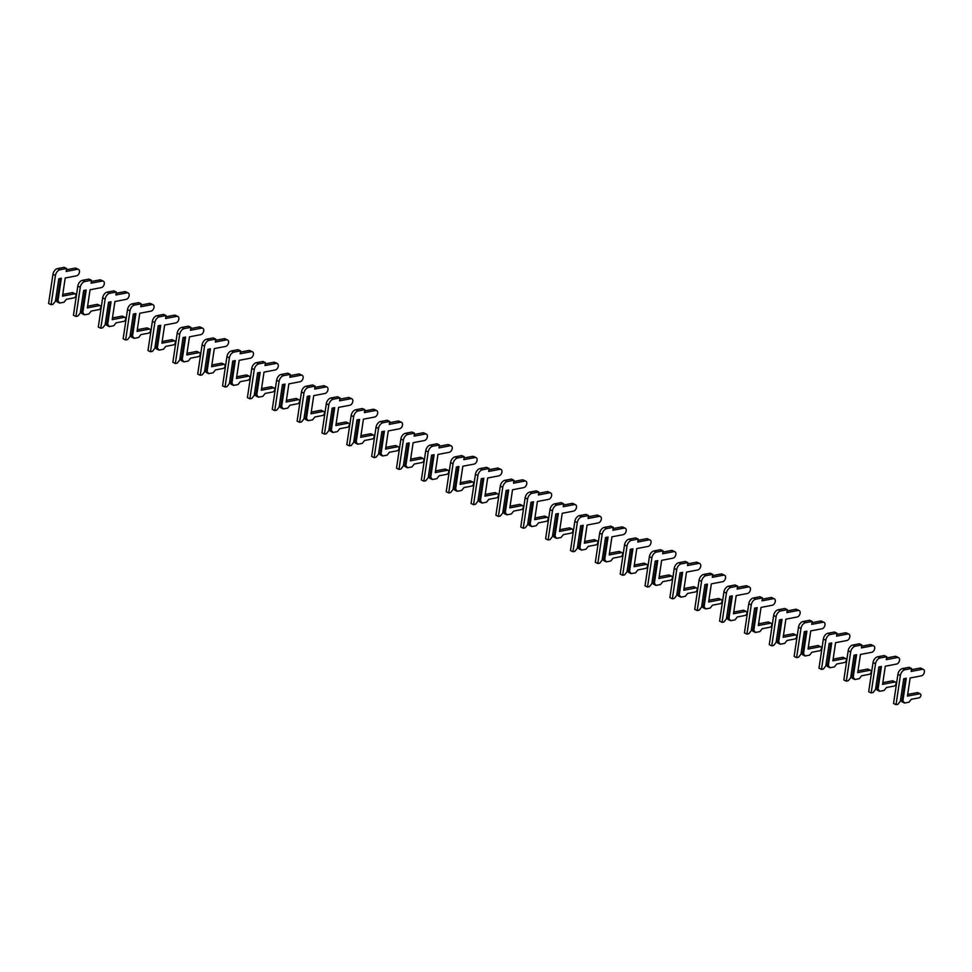 <?xml version="1.0" encoding="UTF-8"?>
<svg xmlns="http://www.w3.org/2000/svg" width="972" height="972" viewBox="0 0 972 972"><rect width="100%" height="100%" fill="white"/><g stroke="black" fill="none" stroke-linecap="round" stroke-linejoin="round"><path stroke-width="1.46" d="M59.608 303.057L64.067 302.207L66.351 299.315L74.115 297.833A2.151 1.385 115.3 0 0 75.84 295.974A2.151 1.385 115.3 0 0 75.342 293.872A2.151 1.385 115.3 0 0 74.723 293.811L62.5 296.144L65.209 277.992L76.472 275.854A3.499 2.26 115.3 0 0 79.279 272.828A3.499 2.26 115.3 0 0 78.465 269.402A3.499 2.26 115.3 0 0 77.456 269.293L66.193 271.443L66.631 268.503L60.009 269.766A5.395 3.463 115.3 0 0 55.44 275.538L51.091 304.686L52.998 304.321L55.428 301.247L58.794 278.733L61.345 278.247L57.98 300.761L59.608 303.057L57.129 301.879L55.647 299.801M66.631 268.503L64.14 267.336L57.53 268.6A5.395 3.463 115.3 0 0 52.95 274.359L48.6 303.507L51.091 304.686M78.465 269.402L75.974 268.236A3.499 2.26 115.3 0 0 74.966 268.126L66.448 269.742M75.342 293.872L72.851 292.694A2.151 1.385 115.3 0 0 72.232 292.633L62.755 294.443M60.422 278.429L57.19 300.044L55.72 299.352M57.19 300.044L57.98 300.761M84.467 314.819L88.914 313.968L91.198 311.089L98.962 309.606A2.151 1.385 115.3 0 0 100.687 307.747A2.151 1.385 115.3 0 0 100.189 305.633A2.151 1.385 115.3 0 0 99.569 305.573L87.346 307.905L90.068 289.765L101.331 287.615A3.499 2.26 115.3 0 0 104.126 284.589A3.499 2.26 115.3 0 0 103.311 281.175A3.499 2.26 115.3 0 0 102.303 281.066L91.04 283.216L91.477 280.276L84.868 281.54A5.395 3.463 115.3 0 0 80.287 287.299L75.938 316.447L77.845 316.082L80.287 313.008L83.653 290.494L86.192 290.008L82.827 312.522L84.467 314.819L81.976 313.64L80.494 311.562M91.477 280.276L88.999 279.098L82.377 280.361A5.395 3.463 115.3 0 0 77.809 286.132L73.447 315.268L75.938 316.447M103.311 281.175L100.833 279.997A3.499 2.26 115.3 0 0 99.824 279.887L91.295 281.516M100.189 305.633L97.71 304.467A2.151 1.385 115.3 0 0 97.079 304.394L87.602 306.204M85.269 290.191L82.037 311.805L80.567 311.113M82.037 311.805L82.827 312.522M109.314 326.58L113.773 325.729L116.057 322.85L123.821 321.368A2.151 1.385 115.3 0 0 125.546 319.509A2.151 1.385 115.3 0 0 125.036 317.407A2.151 1.385 115.3 0 0 124.416 317.334L112.205 319.667L114.915 301.527L126.178 299.376A3.499 2.26 115.3 0 0 128.984 296.351A3.499 2.26 115.3 0 0 128.17 292.937A3.499 2.26 115.3 0 0 127.15 292.827L115.887 294.978L116.336 292.037L109.715 293.301A5.395 3.463 115.3 0 0 105.146 299.072L100.784 328.208L102.692 327.843L105.134 324.77L108.499 302.268L111.039 301.782L107.685 324.284L109.314 326.58L106.835 325.401L105.353 323.324M116.336 292.037L113.846 290.859L107.224 292.122A5.395 3.463 115.3 0 0 102.655 297.894L98.306 327.029L100.784 328.208M128.17 292.937L125.68 291.758A3.499 2.26 115.3 0 0 124.671 291.649L116.142 293.277M125.036 317.407L122.557 316.228A2.151 1.385 115.3 0 0 121.937 316.155L112.46 317.966M110.115 301.952L106.884 323.579L105.413 322.874M106.884 323.579L107.685 324.284M134.16 338.353L138.619 337.503L140.904 334.611L148.667 333.129A2.151 1.385 115.3 0 0 150.393 331.27A2.151 1.385 115.3 0 0 149.895 329.168A2.151 1.385 115.3 0 0 149.275 329.095L137.052 331.428L139.761 313.288L151.025 311.137A3.499 2.26 115.3 0 0 153.831 308.112A3.499 2.26 115.3 0 0 153.017 304.698A3.499 2.26 115.3 0 0 152.009 304.588L140.746 306.739L141.183 303.799L134.561 305.062A5.395 3.463 115.3 0 0 129.993 310.833L125.643 339.981L127.551 339.617L129.981 336.531L133.346 314.029L135.898 313.543L132.532 336.045L134.16 338.353L131.682 337.175L130.199 335.097M141.183 303.799L138.692 302.62L132.083 303.884A5.395 3.463 115.3 0 0 127.514 309.655L123.152 338.803L125.643 339.981M153.017 304.698L150.526 303.519A3.499 2.26 115.3 0 0 149.518 303.41L141.001 305.038M149.895 329.168L147.404 327.989A2.151 1.385 115.3 0 0 146.784 327.928L137.307 329.739M134.974 313.713L131.742 335.34L130.272 334.647M131.742 335.34L132.532 336.045M159.019 350.114L163.466 349.264L165.75 346.372L173.514 344.89A2.151 1.385 115.3 0 0 175.239 343.031A2.151 1.385 115.3 0 0 174.741 340.929A2.151 1.385 115.3 0 0 174.122 340.868L161.899 343.201L164.62 325.061L175.883 322.911A3.499 2.26 115.3 0 0 178.678 319.885A3.499 2.26 115.3 0 0 177.864 316.459A3.499 2.26 115.3 0 0 176.855 316.35L165.592 318.5L166.03 315.56L159.42 316.823A5.395 3.463 115.3 0 0 154.84 322.595L150.49 351.743L152.397 351.378L154.84 348.304L158.205 325.79L160.745 325.304L157.379 347.818L159.019 350.114L156.528 348.936L155.046 346.858M166.03 315.56L163.551 314.393L156.929 315.657A5.395 3.463 115.3 0 0 152.361 321.416L147.999 350.564L150.49 351.743M177.864 316.459L175.385 315.293A3.499 2.26 115.3 0 0 174.377 315.183L165.848 316.799M174.741 340.929L172.263 339.75A2.151 1.385 115.3 0 0 171.631 339.69L162.154 341.5M159.821 325.486L156.589 347.101L155.119 346.409M156.589 347.101L157.379 347.818M183.866 361.876L188.325 361.025L190.609 358.146L198.373 356.663A2.151 1.385 115.3 0 0 200.098 354.804A2.151 1.385 115.3 0 0 199.588 352.69A2.151 1.385 115.3 0 0 198.968 352.629L186.758 354.962L189.467 336.822L200.73 334.672A3.499 2.26 115.3 0 0 203.537 331.646A3.499 2.26 115.3 0 0 202.723 328.232A3.499 2.26 115.3 0 0 201.714 328.123L190.451 330.273L190.889 327.333L184.267 328.597A5.395 3.463 115.3 0 0 179.699 334.356L175.337 363.504L177.244 363.139L179.686 360.065L183.052 337.551L185.591 337.065L182.238 359.579L183.866 361.876L181.387 360.697L179.905 358.619M190.889 327.333L188.398 326.155L181.776 327.418A5.395 3.463 115.3 0 0 177.208 333.189L172.858 362.325L175.337 363.504M202.723 328.232L200.232 327.054A3.499 2.26 115.3 0 0 199.224 326.944L190.694 328.572M199.588 352.69L197.109 351.524A2.151 1.385 115.3 0 0 196.49 351.451L187.013 353.261M184.668 337.248L181.436 358.875L179.966 358.17M181.436 358.875L182.238 359.579M208.713 373.637L213.172 372.786L215.456 369.907L223.22 368.424A2.151 1.385 115.3 0 0 224.945 366.565A2.151 1.385 115.3 0 0 224.447 364.464A2.151 1.385 115.3 0 0 223.827 364.391L211.604 366.723L214.314 348.584L225.577 346.433A3.499 2.26 115.3 0 0 228.384 343.408A3.499 2.26 115.3 0 0 227.57 339.993A3.499 2.26 115.3 0 0 226.561 339.884L215.298 342.035L215.735 339.094L209.114 340.358A5.395 3.463 115.3 0 0 204.545 346.129L200.196 375.265L202.103 374.9L204.533 371.826L207.899 349.325L210.45 348.839L207.085 371.34L208.713 373.637L206.234 372.458L204.752 370.381M215.735 339.094L213.257 337.916L206.635 339.179A5.395 3.463 115.3 0 0 202.067 344.951L197.705 374.086L200.196 375.265M227.57 339.993L225.079 338.815A3.499 2.26 115.3 0 0 224.07 338.706L215.553 340.334M224.447 364.464L221.956 363.285A2.151 1.385 115.3 0 0 221.337 363.212L211.86 365.022M209.527 349.009L206.295 370.636L204.825 369.931M206.295 370.636L207.085 371.34M233.572 385.41L238.019 384.56L240.315 381.668L248.079 380.186A2.151 1.385 115.3 0 0 249.804 378.327A2.151 1.385 115.3 0 0 249.294 376.225A2.151 1.385 115.3 0 0 248.674 376.152L236.463 378.485L239.173 360.345L250.436 358.194A3.499 2.26 115.3 0 0 253.242 355.169A3.499 2.26 115.3 0 0 252.416 351.755A3.499 2.26 115.3 0 0 251.408 351.645L240.145 353.796L240.582 350.856L233.973 352.119A5.395 3.463 115.3 0 0 229.404 357.89L225.042 387.038L226.95 386.674L229.392 383.588L232.758 361.086L235.297 360.6L231.931 383.102L233.572 385.41L231.081 384.232L229.611 382.154M240.582 350.856L238.104 349.677L231.482 350.941A5.395 3.463 115.3 0 0 226.913 356.712L222.564 385.86L225.042 387.038M252.416 351.755L249.938 350.576A3.499 2.26 115.3 0 0 248.929 350.467L240.4 352.095M249.294 376.225L246.815 375.046A2.151 1.385 115.3 0 0 246.195 374.985L236.706 376.796M234.374 360.77L231.142 382.397L229.671 381.704M231.142 382.397L231.931 383.102M258.418 397.171L262.877 396.321L265.162 393.429L272.925 391.947A2.151 1.385 115.3 0 0 274.651 390.088A2.151 1.385 115.3 0 0 274.153 387.986A2.151 1.385 115.3 0 0 273.521 387.925L261.31 390.258L264.02 372.118L275.283 369.968A3.499 2.26 115.3 0 0 278.089 366.942A3.499 2.26 115.3 0 0 277.275 363.516A3.499 2.26 115.3 0 0 276.267 363.407L265.004 365.557L265.441 362.617L258.819 363.88A5.395 3.463 115.3 0 0 254.251 369.652L249.889 398.799L251.809 398.435L254.239 395.361L257.604 372.847L260.156 372.361L256.79 394.875L258.418 397.171L255.94 395.993L254.457 393.915M265.441 362.617L262.95 361.45L256.341 362.714A5.395 3.463 115.3 0 0 251.76 368.473L247.41 397.621L249.889 398.799M277.275 363.516L274.784 362.349A3.499 2.26 115.3 0 0 273.776 362.24L265.259 363.856M274.153 387.986L271.662 386.807A2.151 1.385 115.3 0 0 271.042 386.747L261.565 388.557M259.22 372.543L255.988 394.158L254.518 393.466M255.988 394.158L256.79 394.875M283.277 408.933L287.724 408.082L290.008 405.203L297.772 403.72A2.151 1.385 115.3 0 0 299.498 401.861A2.151 1.385 115.3 0 0 298.999 399.747A2.151 1.385 115.3 0 0 298.38 399.686L286.157 402.019L288.866 383.879L300.129 381.729A3.499 2.26 115.3 0 0 302.936 378.703A3.499 2.26 115.3 0 0 302.122 375.289A3.499 2.26 115.3 0 0 301.113 375.18L289.85 377.33L290.288 374.39L283.666 375.654A5.395 3.463 115.3 0 0 279.098 381.413L274.748 410.561L276.656 410.196L279.098 407.122L282.451 384.608L285.003 384.122L281.637 406.636L283.277 408.933L280.786 407.754L279.304 405.676M290.288 374.39L287.809 373.212L281.187 374.475A5.395 3.463 115.3 0 0 276.619 380.246L272.257 409.382L274.748 410.561M302.122 375.289L299.643 374.111A3.499 2.26 115.3 0 0 298.623 374.001L290.106 375.629M298.999 399.747L296.509 398.581A2.151 1.385 115.3 0 0 295.889 398.508L286.412 400.318M284.079 384.305L280.847 405.932L279.377 405.227M280.847 405.932L281.637 406.636M308.124 420.694L312.583 419.843L314.867 416.964L322.631 415.481A2.151 1.385 115.3 0 0 324.356 413.622A2.151 1.385 115.3 0 0 323.846 411.521A2.151 1.385 115.3 0 0 323.226 411.448L311.016 413.78L313.725 395.64L324.988 393.49A3.499 2.26 115.3 0 0 327.795 390.465A3.499 2.26 115.3 0 0 326.969 387.05A3.499 2.26 115.3 0 0 325.96 386.941L314.697 389.092L315.135 386.151L308.525 387.415A5.395 3.463 115.3 0 0 303.957 393.186L299.595 422.322L301.502 421.957L303.944 418.883L307.31 396.382L309.849 395.896L306.484 418.397L308.124 420.694L305.633 419.527L304.163 417.438M315.135 386.151L312.656 384.973L306.034 386.236A5.395 3.463 115.3 0 0 301.466 392.008L297.116 421.143L299.595 422.322M326.969 387.05L324.49 385.872A3.499 2.26 115.3 0 0 323.482 385.763L314.952 387.391M323.846 411.521L321.368 410.342A2.151 1.385 115.3 0 0 320.748 410.269L311.271 412.079M308.926 396.066L305.694 417.693L304.224 417M305.694 417.693L306.484 418.397M332.971 432.467L337.43 431.617L339.714 428.725L347.478 427.243A2.151 1.385 115.3 0 0 349.203 425.384A2.151 1.385 115.3 0 0 348.705 423.282A2.151 1.385 115.3 0 0 348.085 423.209L335.862 425.542L338.572 407.402L349.835 405.251A3.499 2.26 115.3 0 0 352.642 402.226A3.499 2.26 115.3 0 0 351.828 398.812A3.499 2.26 115.3 0 0 350.819 398.702L339.556 400.853L339.993 397.913L333.372 399.176A5.395 3.463 115.3 0 0 328.803 404.947L324.441 434.095L326.361 433.731L328.791 430.645L332.157 408.143L334.708 407.657L331.343 430.159L332.971 432.467L330.492 431.289L329.01 429.211M339.993 397.913L337.503 396.734L330.893 397.998A5.395 3.463 115.3 0 0 326.313 403.769L321.963 432.917L324.441 434.095M351.828 398.812L349.337 397.633A3.499 2.26 115.3 0 0 348.328 397.524L339.811 399.152M348.705 423.282L346.214 422.103A2.151 1.385 115.3 0 0 345.595 422.042L336.118 423.853M333.773 407.827L330.553 429.454L329.083 428.761M330.553 429.454L331.343 430.159M357.83 444.228L362.277 443.378L364.561 440.486L372.325 439.016A2.151 1.385 115.3 0 0 374.05 437.145A2.151 1.385 115.3 0 0 373.552 435.043A2.151 1.385 115.3 0 0 372.932 434.982L360.709 437.315L363.419 419.175L374.682 417.024A3.499 2.26 115.3 0 0 377.488 413.999A3.499 2.26 115.3 0 0 376.674 410.573A3.499 2.26 115.3 0 0 375.666 410.463L364.403 412.614L364.84 409.674L358.231 410.937A5.395 3.463 115.3 0 0 353.65 416.709L349.3 445.856L351.208 445.492L353.65 442.418L357.003 419.904L359.555 419.418L356.189 441.932L357.83 444.228L355.339 443.05L353.857 440.972M364.84 409.674L362.362 408.507L355.74 409.771A5.395 3.463 115.3 0 0 351.171 415.53L346.81 444.678L349.3 445.856M376.674 410.573L374.196 409.406A3.499 2.26 115.3 0 0 373.187 409.297L364.658 410.925M373.552 435.043L371.061 433.864A2.151 1.385 115.3 0 0 370.441 433.804L360.964 435.614M358.632 419.6L355.4 441.215L353.93 440.523M355.4 441.215L356.189 441.932M382.676 455.99L387.135 455.139L389.42 452.259L397.183 450.777A2.151 1.385 115.3 0 0 398.909 448.918A2.151 1.385 115.3 0 0 398.399 446.816A2.151 1.385 115.3 0 0 397.779 446.743L385.568 449.076L388.278 430.936L399.541 428.786A3.499 2.26 115.3 0 0 402.347 425.76A3.499 2.26 115.3 0 0 401.521 422.346A3.499 2.26 115.3 0 0 400.513 422.237L389.25 424.387L389.699 421.447L383.077 422.711A5.395 3.463 115.3 0 0 378.509 428.47L374.147 457.618L376.055 457.253L378.497 454.179L381.862 431.665L384.402 431.179L381.036 453.693L382.676 455.99L380.186 454.811L378.716 452.733M389.699 421.447L387.208 420.269L380.587 421.532A5.395 3.463 115.3 0 0 376.018 427.303L371.668 456.439L374.147 457.618M401.521 422.346L399.042 421.168A3.499 2.26 115.3 0 0 398.034 421.058L389.505 422.686M398.399 446.816L395.92 445.638A2.151 1.385 115.3 0 0 395.3 445.565L385.823 447.375M383.478 431.361L380.246 452.988L378.776 452.284M380.246 452.988L381.036 453.693M407.523 467.751L411.982 466.9L414.266 464.021L422.03 462.538A2.151 1.385 115.3 0 0 423.756 460.679A2.151 1.385 115.3 0 0 423.257 458.577A2.151 1.385 115.3 0 0 422.638 458.505L410.415 460.837L413.124 442.697L424.387 440.547A3.499 2.26 115.3 0 0 427.194 437.522A3.499 2.26 115.3 0 0 426.38 434.107A3.499 2.26 115.3 0 0 425.372 433.998L414.108 436.149L414.546 433.208L407.924 434.472A5.395 3.463 115.3 0 0 403.356 440.243L399.006 469.379L400.914 469.014L403.344 465.94L406.709 443.439L409.261 442.953L405.895 465.454L407.523 467.751L405.045 466.584L403.562 464.495M414.546 433.208L412.055 432.03L405.446 433.293A5.395 3.463 115.3 0 0 400.877 439.065L396.515 468.212L399.006 469.379M426.38 434.107L423.889 432.929A3.499 2.26 115.3 0 0 422.881 432.819L414.364 434.448M423.257 458.577L420.767 457.399A2.151 1.385 115.3 0 0 420.147 457.326L410.67 459.136M408.337 443.123L405.105 464.75L403.635 464.057M405.105 464.75L405.895 465.454M432.382 479.524L436.829 478.674L439.113 475.782L446.877 474.3A2.151 1.385 115.3 0 0 448.602 472.441A2.151 1.385 115.3 0 0 448.104 470.339A2.151 1.385 115.3 0 0 447.485 470.266L435.262 472.599L437.983 454.459L449.246 452.308A3.499 2.26 115.3 0 0 452.041 449.283A3.499 2.26 115.3 0 0 451.227 445.869A3.499 2.26 115.3 0 0 450.218 445.759L438.955 447.91L439.393 444.969L432.783 446.233A5.395 3.463 115.3 0 0 428.202 452.004L423.853 481.152L425.76 480.788L428.202 477.702L431.568 455.2L434.107 454.714L430.742 477.216L432.382 479.524L429.891 478.346L428.409 476.268M439.393 444.969L436.914 443.791L430.292 445.055A5.395 3.463 115.3 0 0 425.724 450.826L421.362 479.974L423.853 481.152M451.227 445.869L448.748 444.69A3.499 2.26 115.3 0 0 447.74 444.581L439.21 446.209M448.104 470.339L445.626 469.16A2.151 1.385 115.3 0 0 444.994 469.099L435.517 470.91M433.184 454.884L429.952 476.511L428.482 475.818M429.952 476.511L430.742 477.216M457.229 491.285L461.688 490.435L463.972 487.555L471.736 486.073A2.151 1.385 115.3 0 0 473.461 484.202A2.151 1.385 115.3 0 0 472.951 482.1A2.151 1.385 115.3 0 0 472.331 482.039L460.12 484.372L462.83 466.232L474.093 464.081A3.499 2.26 115.3 0 0 476.9 461.056A3.499 2.26 115.3 0 0 476.086 457.63A3.499 2.26 115.3 0 0 475.065 457.52L463.802 459.671L464.252 456.731L457.63 457.994A5.395 3.463 115.3 0 0 453.061 463.766L448.7 492.913L450.607 492.549L453.049 489.475L456.415 466.961L458.954 466.475L455.601 488.989L457.229 491.285L454.75 490.107L453.268 488.029M464.252 456.731L461.761 455.564L455.139 456.828A5.395 3.463 115.3 0 0 450.571 462.587L446.221 491.735L448.7 492.913M476.086 457.63L473.595 456.463A3.499 2.26 115.3 0 0 472.586 456.354L464.057 457.982M472.951 482.1L470.472 480.921A2.151 1.385 115.3 0 0 469.853 480.861L460.376 482.671M458.031 466.657L454.799 488.272L453.329 487.58M454.799 488.272L455.601 488.989M482.076 503.046L486.535 502.196L488.819 499.316L496.583 497.834A2.151 1.385 115.3 0 0 498.308 495.975A2.151 1.385 115.3 0 0 497.81 493.873A2.151 1.385 115.3 0 0 497.19 493.8L484.967 496.133L487.677 477.993L498.94 475.843A3.499 2.26 115.3 0 0 501.746 472.817A3.499 2.26 115.3 0 0 500.932 469.403A3.499 2.26 115.3 0 0 499.924 469.294L488.661 471.444L489.098 468.504L482.477 469.768A5.395 3.463 115.3 0 0 477.908 475.527L473.558 504.675L475.466 504.31L477.896 501.236L481.262 478.722L483.813 478.236L480.447 500.75L482.076 503.046L479.597 501.868L478.115 499.79M489.098 468.504L486.608 467.325L479.998 468.589A5.395 3.463 115.3 0 0 475.43 474.36L471.068 503.496L473.558 504.675M500.932 469.403L498.442 468.225A3.499 2.26 115.3 0 0 497.433 468.115L488.916 469.743M497.81 493.873L495.319 492.695A2.151 1.385 115.3 0 0 494.699 492.622L485.222 494.432M482.89 478.418L479.658 500.045L478.188 499.341M479.658 500.045L480.447 500.75M506.934 514.808L511.381 513.957L513.666 511.078L521.429 509.595A2.151 1.385 115.3 0 0 523.167 507.736A2.151 1.385 115.3 0 0 522.657 505.634A2.151 1.385 115.3 0 0 522.037 505.562L509.814 507.894L512.536 489.754L523.799 487.604A3.499 2.26 115.3 0 0 526.593 484.578A3.499 2.26 115.3 0 0 525.779 481.164A3.499 2.26 115.3 0 0 524.771 481.055L513.508 483.206L513.945 480.265L507.335 481.529A5.395 3.463 115.3 0 0 502.755 487.3L498.405 516.436L500.313 516.071L502.755 512.997L506.12 490.495L508.66 490.01L505.294 512.511L506.934 514.808L504.444 513.641L502.974 511.551M513.945 480.265L511.466 479.087L504.845 480.35A5.395 3.463 115.3 0 0 500.276 486.122L495.914 515.269L498.405 516.436M525.779 481.164L523.301 479.986A3.499 2.26 115.3 0 0 522.292 479.876L513.763 481.505M522.657 505.634L520.178 504.456A2.151 1.385 115.3 0 0 519.546 504.383L510.069 506.193M507.736 490.18L504.504 511.807L503.034 511.114M504.504 511.807L505.294 512.511M531.781 526.581L536.24 525.731L538.524 522.839L546.288 521.357A2.151 1.385 115.3 0 0 548.014 519.498A2.151 1.385 115.3 0 0 547.515 517.396A2.151 1.385 115.3 0 0 546.884 517.335L534.673 519.656L537.382 501.516L548.645 499.365A3.499 2.26 115.3 0 0 551.452 496.34A3.499 2.26 115.3 0 0 550.638 492.925A3.499 2.26 115.3 0 0 549.63 492.816L538.367 494.967L538.804 492.026L532.182 493.29A5.395 3.463 115.3 0 0 527.614 499.061L523.252 528.209L525.159 527.845L527.602 524.759L530.967 502.257L533.507 501.771L530.153 524.273L531.781 526.581L529.303 525.402L527.82 523.325M538.804 492.026L536.313 490.848L529.704 492.111A5.395 3.463 115.3 0 0 525.123 497.883L520.773 527.031L523.252 528.209M550.638 492.925L548.147 491.747A3.499 2.26 115.3 0 0 547.139 491.638L538.61 493.266M547.515 517.396L545.025 516.217A2.151 1.385 115.3 0 0 544.405 516.156L534.928 517.967M532.583 501.941L529.351 523.568L527.881 522.875M529.351 523.568L530.153 524.273M556.628 538.342L561.087 537.492L563.371 534.612L571.135 533.13A2.151 1.385 115.3 0 0 572.86 531.259A2.151 1.385 115.3 0 0 572.362 529.157A2.151 1.385 115.3 0 0 571.743 529.096L559.52 531.429L562.229 513.289L573.492 511.138A3.499 2.26 115.3 0 0 576.299 508.113A3.499 2.26 115.3 0 0 575.485 504.687A3.499 2.26 115.3 0 0 574.476 504.577L563.213 506.728L563.651 503.788L557.029 505.051A5.395 3.463 115.3 0 0 552.461 510.822L548.111 539.97L550.018 539.606L552.448 536.532L555.814 514.018L558.365 513.532L555 536.046L556.628 538.342L554.149 537.164L552.667 535.086M563.651 503.788L561.172 502.621L554.55 503.885A5.395 3.463 115.3 0 0 549.982 509.644L545.62 538.792L548.111 539.97M575.485 504.687L572.994 503.52A3.499 2.26 115.3 0 0 571.986 503.411L563.468 505.039M572.362 529.157L569.871 527.978A2.151 1.385 115.3 0 0 569.252 527.918L559.775 529.728M557.442 513.714L554.21 535.329L552.74 534.636M554.21 535.329L555 536.046M581.487 550.103L585.934 549.253L588.23 546.373L595.994 544.891A2.151 1.385 115.3 0 0 597.719 543.032A2.151 1.385 115.3 0 0 597.209 540.93A2.151 1.385 115.3 0 0 596.589 540.857L584.379 543.19L587.088 525.05L598.351 522.9A3.499 2.26 115.3 0 0 601.158 519.874A3.499 2.26 115.3 0 0 600.332 516.46A3.499 2.26 115.3 0 0 599.323 516.351L588.06 518.501L588.497 515.561L581.888 516.825A5.395 3.463 115.3 0 0 577.319 522.584L572.958 551.732L574.865 551.367L577.307 548.293L580.673 525.779L583.212 525.293L579.847 547.807L581.487 550.103L578.996 548.925L577.526 546.847M588.497 515.561L586.019 514.382L579.397 515.646A5.395 3.463 115.3 0 0 574.829 521.417L570.479 550.553L572.958 551.732M600.332 516.46L597.853 515.282A3.499 2.26 115.3 0 0 596.844 515.172L588.315 516.8M597.209 540.93L594.73 539.752A2.151 1.385 115.3 0 0 594.111 539.679L584.622 541.489M582.289 525.475L579.057 547.102L577.587 546.398M579.057 547.102L579.847 547.807M606.334 561.865L610.793 561.014L613.077 558.135L620.841 556.652A2.151 1.385 115.3 0 0 622.566 554.793A2.151 1.385 115.3 0 0 622.068 552.691A2.151 1.385 115.3 0 0 621.436 552.618L609.225 554.951L611.935 536.811L623.198 534.661A3.499 2.26 115.3 0 0 626.004 531.635A3.499 2.26 115.3 0 0 625.19 528.221A3.499 2.26 115.3 0 0 624.182 528.112L612.919 530.262L613.356 527.322L606.735 528.586A5.395 3.463 115.3 0 0 602.166 534.357L597.804 563.493L599.724 563.128L602.154 560.054L605.52 537.552L608.071 537.066L604.706 559.568L606.334 561.865L603.855 560.698L602.373 558.608M613.356 527.322L610.866 526.144L604.256 527.407A5.395 3.463 115.3 0 0 599.675 533.178L595.326 562.326L597.804 563.493M625.19 528.221L622.7 527.043A3.499 2.26 115.3 0 0 621.691 526.933L613.174 528.561M622.068 552.691L619.577 551.513A2.151 1.385 115.3 0 0 618.957 551.44L609.48 553.25M607.135 537.237L603.904 558.864L602.433 558.171M603.904 558.864L604.706 559.568M631.192 573.638L635.639 572.787L637.924 569.896L645.687 568.413A2.151 1.385 115.3 0 0 647.413 566.555A2.151 1.385 115.3 0 0 646.915 564.453A2.151 1.385 115.3 0 0 646.295 564.392L634.072 566.712L636.782 548.572L648.045 546.422A3.499 2.26 115.3 0 0 650.851 543.409A3.499 2.26 115.3 0 0 650.037 539.982A3.499 2.26 115.3 0 0 649.029 539.873L637.766 542.024L638.203 539.083L631.581 540.347A5.395 3.463 115.3 0 0 627.013 546.118L622.663 575.266L624.571 574.902L627.013 571.815L630.366 549.314L632.918 548.828L629.552 571.329L631.192 573.638L628.702 572.459L627.219 570.382M638.203 539.083L635.724 537.905L629.103 539.168A5.395 3.463 115.3 0 0 624.534 544.94L620.172 574.088L622.663 575.266M650.037 539.982L647.559 538.804A3.499 2.26 115.3 0 0 646.538 538.695L638.021 540.323M646.915 564.453L644.424 563.274A2.151 1.385 115.3 0 0 643.804 563.213L634.327 565.024M631.994 548.998L628.763 570.625L627.292 569.932M628.763 570.625L629.552 571.329M656.039 585.399L660.498 584.549L662.783 581.669L670.546 580.187A2.151 1.385 115.3 0 0 672.272 578.316A2.151 1.385 115.3 0 0 671.761 576.214A2.151 1.385 115.3 0 0 671.142 576.153L658.931 578.486L661.64 560.346L672.903 558.195A3.499 2.26 115.3 0 0 675.71 555.17A3.499 2.26 115.3 0 0 674.884 551.744A3.499 2.26 115.3 0 0 673.875 551.634L662.612 553.785L663.062 550.857L656.44 552.108A5.395 3.463 115.3 0 0 651.872 557.879L647.51 587.027L649.418 586.663L651.86 583.589L655.225 561.075L657.765 560.589L654.399 583.103L656.039 585.399L653.548 584.221L652.078 582.143M663.062 550.857L660.571 549.678L653.949 550.942A5.395 3.463 115.3 0 0 649.381 556.701L645.031 585.849L647.51 587.027M674.884 551.744L672.405 550.577A3.499 2.26 115.3 0 0 671.397 550.468L662.868 552.096M671.761 576.214L669.283 575.047A2.151 1.385 115.3 0 0 668.663 574.974L659.186 576.785M656.841 560.771L653.609 582.386L652.139 581.693M653.609 582.386L654.399 583.103M680.886 597.16L685.345 596.31L687.629 593.43L695.393 591.948A2.151 1.385 115.3 0 0 697.118 590.089A2.151 1.385 115.3 0 0 696.62 587.987A2.151 1.385 115.3 0 0 696.001 587.914L683.778 590.247L686.487 572.107L697.75 569.957A3.499 2.26 115.3 0 0 700.557 566.931A3.499 2.26 115.3 0 0 699.743 563.517A3.499 2.26 115.3 0 0 698.734 563.408L687.471 565.558L687.909 562.618L681.287 563.882A5.395 3.463 115.3 0 0 676.719 569.641L672.357 598.788L674.276 598.424L676.706 595.35L680.072 572.836L682.623 572.35L679.258 594.864L680.886 597.16L678.407 595.982L676.925 593.904M687.909 562.618L685.418 561.439L678.808 562.703A5.395 3.463 115.3 0 0 674.228 568.474L669.878 597.61L672.357 598.788M699.743 563.517L697.252 562.338A3.499 2.26 115.3 0 0 696.244 562.229L687.726 563.857M696.62 587.987L694.13 586.809A2.151 1.385 115.3 0 0 693.51 586.736L684.033 588.546M681.7 572.532L678.468 594.159L676.998 593.455M678.468 594.159L679.258 594.864M705.745 608.922L710.192 608.071L712.476 605.192L720.24 603.709A2.151 1.385 115.3 0 0 721.965 601.85A2.151 1.385 115.3 0 0 721.467 599.748A2.151 1.385 115.3 0 0 720.847 599.675L708.624 602.008L711.334 583.868L722.597 581.718A3.499 2.26 115.3 0 0 725.404 578.692A3.499 2.26 115.3 0 0 724.59 575.278A3.499 2.26 115.3 0 0 723.581 575.169L712.318 577.319L712.755 574.379L706.146 575.643A5.395 3.463 115.3 0 0 701.565 581.414L697.216 610.55L699.123 610.185L701.565 607.111L704.919 584.609L707.47 584.123L704.105 606.625L705.745 608.922L703.254 607.755L701.772 605.665M712.755 574.379L710.277 573.201L703.655 574.464A5.395 3.463 115.3 0 0 699.087 580.235L694.725 609.383L697.216 610.55M724.59 575.278L722.111 574.1A3.499 2.26 115.3 0 0 721.103 573.99L712.573 575.618M721.467 599.748L718.976 598.57A2.151 1.385 115.3 0 0 718.357 598.497L708.88 600.307M706.547 584.293L703.315 605.921L701.845 605.228M703.315 605.921L704.105 606.625M730.592 620.695L735.051 619.844L737.335 616.953L745.099 615.47A2.151 1.385 115.3 0 0 746.824 613.611A2.151 1.385 115.3 0 0 746.314 611.51A2.151 1.385 115.3 0 0 745.694 611.449L733.483 613.782L736.193 595.629L747.456 593.479A3.499 2.26 115.3 0 0 750.263 590.466A3.499 2.26 115.3 0 0 749.436 587.039A3.499 2.26 115.3 0 0 748.428 586.93L737.165 589.081L737.614 586.14L730.993 587.404A5.395 3.463 115.3 0 0 726.424 593.175L722.062 622.323L723.97 621.958L726.412 618.872L729.778 596.371L732.317 595.885L728.951 618.386L730.592 620.695L728.101 619.516L726.631 617.439M737.614 586.14L735.124 584.962L728.502 586.225A5.395 3.463 115.3 0 0 723.933 591.997L719.584 621.144L722.062 622.323M749.436 587.039L746.958 585.861A3.499 2.26 115.3 0 0 745.949 585.752L737.42 587.38M746.314 611.51L743.835 610.331A2.151 1.385 115.3 0 0 743.216 610.27L733.739 612.081M731.394 596.055L728.162 617.682L726.692 616.989M728.162 617.682L728.951 618.386M755.438 632.456L759.897 631.606L762.182 628.726L769.946 627.244A2.151 1.385 115.3 0 0 771.671 625.373A2.151 1.385 115.3 0 0 771.173 623.271A2.151 1.385 115.3 0 0 770.553 623.21L758.33 625.543L761.04 607.403L772.303 605.252A3.499 2.26 115.3 0 0 775.109 602.227A3.499 2.26 115.3 0 0 774.295 598.813A3.499 2.26 115.3 0 0 773.287 598.703L762.024 600.842L762.461 597.914L755.839 599.177A5.395 3.463 115.3 0 0 751.271 604.936L746.921 634.084L748.829 633.72L751.259 630.646L754.624 608.132L757.176 607.646L753.81 630.16L755.438 632.456L752.96 631.278L751.478 629.2M762.461 597.914L759.97 596.735L753.361 597.999A5.395 3.463 115.3 0 0 748.792 603.758L744.431 632.906L746.921 634.084M774.295 598.813L771.804 597.634A3.499 2.26 115.3 0 0 770.796 597.525L762.279 599.153M771.173 623.271L768.682 622.104A2.151 1.385 115.3 0 0 768.062 622.031L758.585 623.842M756.252 607.828L753.021 629.443L751.55 628.75M753.021 629.443L753.81 630.16M780.297 644.217L784.744 643.367L787.028 640.487L794.792 639.005A2.151 1.385 115.3 0 0 796.518 637.146A2.151 1.385 115.3 0 0 796.019 635.044A2.151 1.385 115.3 0 0 795.4 634.971L783.177 637.304L785.898 619.164L797.162 617.013A3.499 2.26 115.3 0 0 799.956 613.988A3.499 2.26 115.3 0 0 799.142 610.574A3.499 2.26 115.3 0 0 798.134 610.465L786.87 612.615L787.308 609.675L780.698 610.938A5.395 3.463 115.3 0 0 776.118 616.71L771.768 645.845L773.676 645.481L776.118 642.407L779.483 619.893L782.023 619.407L778.657 641.921L780.297 644.217L777.807 643.039L776.324 640.961M787.308 609.675L784.829 608.496L778.208 609.76A5.395 3.463 115.3 0 0 773.639 615.531L769.277 644.667L771.768 645.845M799.142 610.574L796.663 609.395A3.499 2.26 115.3 0 0 795.655 609.286L787.126 610.914M796.019 635.044L793.541 633.866A2.151 1.385 115.3 0 0 792.909 633.793L783.432 635.603M781.099 619.589L777.867 641.216L776.397 640.512M777.867 641.216L778.657 641.921M805.144 655.979L809.603 655.128L811.887 652.248L819.651 650.766A2.151 1.385 115.3 0 0 821.376 648.907A2.151 1.385 115.3 0 0 820.866 646.805A2.151 1.385 115.3 0 0 820.247 646.732L808.036 649.065L810.745 630.925L822.008 628.775A3.499 2.26 115.3 0 0 824.815 625.749A3.499 2.26 115.3 0 0 824.001 622.335A3.499 2.26 115.3 0 0 822.992 622.226L811.729 624.376L812.167 621.436L805.545 622.7A5.395 3.463 115.3 0 0 800.977 628.471L796.615 657.607L798.522 657.242L800.964 654.168L804.33 631.666L806.869 631.18L803.516 653.682L805.144 655.979L802.665 654.812L801.183 652.722M812.167 621.436L809.676 620.258L803.054 621.521A5.395 3.463 115.3 0 0 798.486 627.292L794.136 656.44L796.615 657.607M824.001 622.335L821.51 621.157A3.499 2.26 115.3 0 0 820.502 621.047L811.972 622.675M820.866 646.805L818.388 645.627A2.151 1.385 115.3 0 0 817.768 645.554L808.291 647.364M805.946 631.35L802.714 652.977L801.244 652.285M802.714 652.977L803.516 653.682M829.991 667.752L834.45 666.901L836.734 664.01L844.498 662.527A2.151 1.385 115.3 0 0 846.223 660.668A2.151 1.385 115.3 0 0 845.725 658.566A2.151 1.385 115.3 0 0 845.105 658.506L832.883 660.839L835.592 642.686L846.855 640.536A3.499 2.26 115.3 0 0 849.662 637.523A3.499 2.26 115.3 0 0 848.848 634.096A3.499 2.26 115.3 0 0 847.839 633.987L836.576 636.138L837.014 633.197L830.392 634.461A5.395 3.463 115.3 0 0 825.823 640.232L821.474 669.38L823.381 669.015L825.811 665.929L829.177 643.428L831.728 642.942L828.363 665.456L829.991 667.752L827.512 666.573L826.03 664.496M837.014 633.197L834.523 632.019L827.913 633.282A5.395 3.463 115.3 0 0 823.345 639.054L818.983 668.201L821.474 669.38M848.848 634.096L846.357 632.918A3.499 2.26 115.3 0 0 845.348 632.808L836.831 634.437M845.725 658.566L843.234 657.388A2.151 1.385 115.3 0 0 842.615 657.327L833.138 659.138M830.805 643.112L827.573 664.739L826.103 664.046M827.573 664.739L828.363 665.456M854.85 679.513L859.297 678.663L861.593 675.783L869.345 674.301A2.151 1.385 115.3 0 0 871.082 672.43A2.151 1.385 115.3 0 0 870.572 670.328A2.151 1.385 115.3 0 0 869.952 670.267L857.729 672.6L860.451 654.46L871.714 652.309A3.499 2.26 115.3 0 0 874.508 649.284A3.499 2.26 115.3 0 0 873.694 645.87A3.499 2.26 115.3 0 0 872.686 645.76L861.423 647.899L861.86 644.971L855.251 646.234A5.395 3.463 115.3 0 0 850.67 651.993L846.32 681.141L848.228 680.777L850.67 677.703L854.036 655.189L856.575 654.703L853.209 677.217L854.85 679.513L852.359 678.334L850.889 676.257M861.86 644.971L859.382 643.792L852.76 645.056A5.395 3.463 115.3 0 0 848.192 650.815L843.83 679.963L846.32 681.141M873.694 645.87L871.216 644.691A3.499 2.26 115.3 0 0 870.207 644.582L861.678 646.21M870.572 670.328L868.093 669.161A2.151 1.385 115.3 0 0 867.474 669.088L857.984 670.899M855.652 654.885L852.42 676.5L850.95 675.807M852.42 676.5L853.209 677.217M879.696 691.274L884.156 690.424L886.44 687.544L894.204 686.062A2.151 1.385 115.3 0 0 895.929 684.203A2.151 1.385 115.3 0 0 895.431 682.101A2.151 1.385 115.3 0 0 894.799 682.028L882.588 684.361L885.298 666.221L896.561 664.07A3.499 2.26 115.3 0 0 899.367 661.045A3.499 2.26 115.3 0 0 898.553 657.631A3.499 2.26 115.3 0 0 897.545 657.522L886.282 659.672L886.719 656.732L880.097 657.995A5.395 3.463 115.3 0 0 875.529 663.767L871.167 692.902L873.075 692.538L875.517 689.464L878.882 666.95L881.422 666.464L878.068 688.978L879.696 691.274L877.218 690.096L875.736 688.018M886.719 656.732L884.228 655.553L877.619 656.817A5.395 3.463 115.3 0 0 873.038 662.588L868.689 691.724L871.167 692.902M898.553 657.631L896.063 656.452A3.499 2.26 115.3 0 0 895.054 656.343L886.525 657.971M895.431 682.101L892.94 680.922A2.151 1.385 115.3 0 0 892.32 680.85L882.843 682.66M880.498 666.646L877.266 688.273L875.796 687.568M877.266 688.273L878.068 688.978M904.555 703.035L909.002 702.185L911.286 699.305L919.05 697.823A2.151 1.385 115.3 0 0 920.776 695.964A2.151 1.385 115.3 0 0 920.277 693.862A2.151 1.385 115.3 0 0 919.658 693.789L907.435 696.122L910.144 677.982L921.407 675.832A3.499 2.26 115.3 0 0 924.214 672.806A3.499 2.26 115.3 0 0 923.4 669.392A3.499 2.26 115.3 0 0 922.392 669.283L911.129 671.433L911.566 668.493L904.944 669.757A5.395 3.463 115.3 0 0 900.376 675.528L896.026 704.664L897.934 704.299L900.364 701.225L903.729 678.723L906.281 678.237L902.915 700.739L904.555 703.035L902.065 701.869L900.582 699.779M911.566 668.493L909.087 667.314L902.466 668.578A5.395 3.463 115.3 0 0 897.897 674.349L893.535 703.497L896.026 704.664M923.4 669.392L920.909 668.214A3.499 2.26 115.3 0 0 919.901 668.104L911.384 669.732M920.277 693.862L917.787 692.684A2.151 1.385 115.3 0 0 917.167 692.623L907.69 694.421M905.357 678.407L902.125 700.034L900.655 699.342M902.125 700.034L902.915 700.739M74.723 293.811L72.232 292.633M77.456 269.293L74.966 268.126M60.009 269.766L57.53 268.6M55.44 275.538L52.95 274.359M99.569 305.573L97.079 304.394M102.303 281.066L99.824 279.887M84.868 281.54L82.377 280.361M80.287 287.299L77.809 286.132M124.416 317.334L121.937 316.155M127.15 292.827L124.671 291.649M109.715 293.301L107.224 292.122M105.146 299.072L102.655 297.894M149.275 329.095L146.784 327.928M152.009 304.588L149.518 303.41M134.561 305.062L132.083 303.884M129.993 310.833L127.514 309.655M174.122 340.868L171.631 339.69M176.855 316.35L174.377 315.183M159.42 316.823L156.929 315.657M154.84 322.595L152.361 321.416M198.968 352.629L196.49 351.451M201.714 328.123L199.224 326.944M184.267 328.597L181.776 327.418M179.699 334.356L177.208 333.189M223.827 364.391L221.337 363.212M226.561 339.884L224.07 338.706M209.114 340.358L206.635 339.179M204.545 346.129L202.067 344.951M248.674 376.152L246.195 374.985M251.408 351.645L248.929 350.467M233.973 352.119L231.482 350.941M229.404 357.89L226.913 356.712M273.521 387.925L271.042 386.747M276.267 363.407L273.776 362.24M258.819 363.88L256.341 362.714M254.251 369.652L251.76 368.473M298.38 399.686L295.889 398.508M301.113 375.18L298.623 374.001M283.666 375.654L281.187 374.475M279.098 381.413L276.619 380.246M323.226 411.448L320.748 410.269M325.96 386.941L323.482 385.763M308.525 387.415L306.034 386.236M303.957 393.186L301.466 392.008M348.085 423.209L345.595 422.042M350.819 398.702L348.328 397.524M333.372 399.176L330.893 397.998M328.803 404.947L326.313 403.769M372.932 434.982L370.441 433.804M375.666 410.463L373.187 409.297M358.231 410.937L355.74 409.771M353.65 416.709L351.171 415.53M397.779 446.743L395.3 445.565M400.513 422.237L398.034 421.058M383.077 422.711L380.587 421.532M378.509 428.47L376.018 427.303M422.638 458.505L420.147 457.326M425.372 433.998L422.881 432.819M407.924 434.472L405.446 433.293M403.356 440.243L400.877 439.065M447.485 470.266L444.994 469.099M450.218 445.759L447.74 444.581M432.783 446.233L430.292 445.055M428.202 452.004L425.724 450.826M472.331 482.039L469.853 480.861M475.065 457.52L472.586 456.354M457.63 457.994L455.139 456.828M453.061 463.766L450.571 462.587M497.19 493.8L494.699 492.622M499.924 469.294L497.433 468.115M482.477 469.768L479.998 468.589M477.908 475.527L475.43 474.36M522.037 505.562L519.546 504.383M524.771 481.055L522.292 479.876M507.335 481.529L504.845 480.35M502.755 487.3L500.276 486.122M546.884 517.335L544.405 516.156M549.63 492.816L547.139 491.638M532.182 493.29L529.704 492.111M527.614 499.061L525.123 497.883M571.743 529.096L569.252 527.918M574.476 504.577L571.986 503.411M557.029 505.051L554.55 503.885M552.461 510.822L549.982 509.644M596.589 540.857L594.111 539.679M599.323 516.351L596.844 515.172M581.888 516.825L579.397 515.646M577.319 522.584L574.829 521.417M621.436 552.618L618.957 551.44M624.182 528.112L621.691 526.933M606.735 528.586L604.256 527.407M602.166 534.357L599.675 533.178M646.295 564.392L643.804 563.213M649.029 539.873L646.538 538.695M631.581 540.347L629.103 539.168M627.013 546.118L624.534 544.94M671.142 576.153L668.663 574.974M673.875 551.634L671.397 550.468M656.44 552.108L653.949 550.942M651.872 557.879L649.381 556.701M696.001 587.914L693.51 586.736M698.734 563.408L696.244 562.229M681.287 563.882L678.808 562.703M676.719 569.641L674.228 568.474M720.847 599.675L718.357 598.497M723.581 575.169L721.103 573.99M706.146 575.643L703.655 574.464M701.565 581.414L699.087 580.235M745.694 611.449L743.216 610.27M748.428 586.93L745.949 585.752M730.993 587.404L728.502 586.225M726.424 593.175L723.933 591.997M770.553 623.21L768.062 622.031M773.287 598.703L770.796 597.525M755.839 599.177L753.361 597.999M751.271 604.936L748.792 603.758M795.4 634.971L792.909 633.793M798.134 610.465L795.655 609.286M780.698 610.938L778.208 609.76M776.118 616.71L773.639 615.531M820.247 646.732L817.768 645.554M822.992 622.226L820.502 621.047M805.545 622.7L803.054 621.521M800.977 628.471L798.486 627.292M845.105 658.506L842.615 657.327M847.839 633.987L845.348 632.808M830.392 634.461L827.913 633.282M825.823 640.232L823.345 639.054M869.952 670.267L867.474 669.088M872.686 645.76L870.207 644.582M855.251 646.234L852.76 645.056M850.67 651.993L848.192 650.815M894.799 682.028L892.32 680.85M897.545 657.522L895.054 656.343M880.097 657.995L877.619 656.817M875.529 663.767L873.038 662.588M919.658 693.789L917.167 692.623M922.392 669.283L919.901 668.104M904.944 669.757L902.466 668.578M900.376 675.528L897.897 674.349"/></g></svg>
